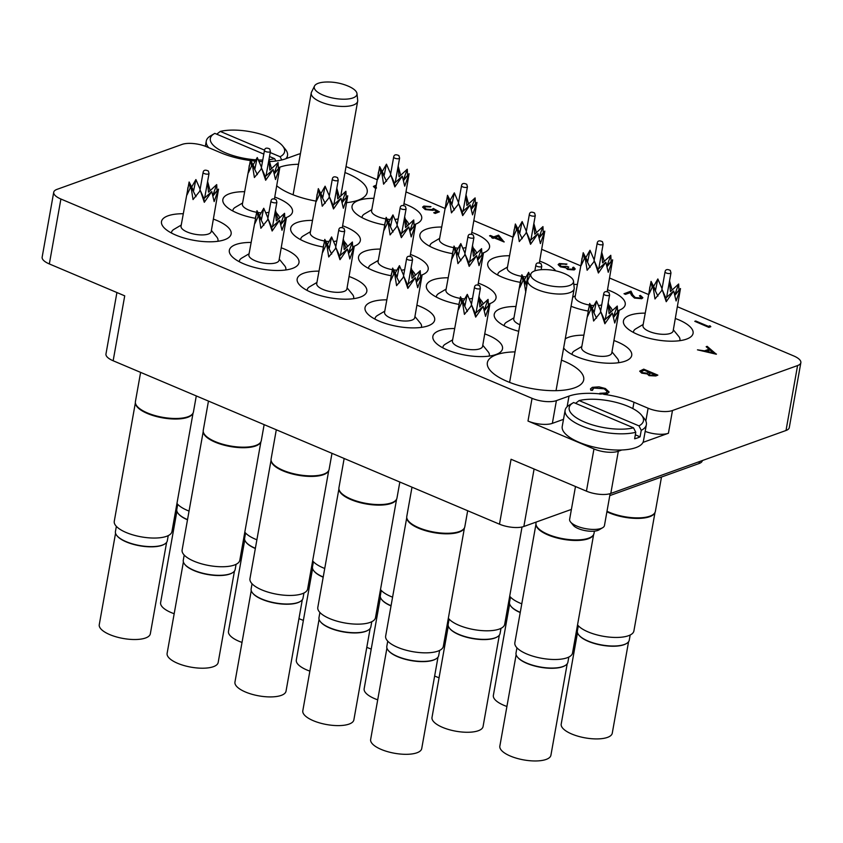 <?xml version="1.0" encoding="UTF-8"?>
<svg xmlns="http://www.w3.org/2000/svg" width="843" height="843" viewBox="0 0 843 843"><rect width="100%" height="100%" fill="white"/><g stroke="black" fill="none" stroke-linecap="round" stroke-linejoin="round"><path stroke-width="1.26" d="M298.527 164.269A48.926 17.692 10.1 0 0 279.918 167.125A48.926 17.692 10.1 0 0 279.897 167.135M279.844 167.156A48.926 17.692 10.1 0 0 278.369 167.736M276.778 185.829A48.926 17.692 10.1 0 0 315.883 201.077M346.747 202.626A48.926 17.692 10.1 0 0 358.127 200.213A48.926 17.692 10.1 0 0 367.19 192.246A48.926 17.692 10.1 0 0 344.956 172.541M515.041 351.868A48.926 17.692 10.1 0 0 496.432 354.724A48.926 17.692 10.1 0 0 487.37 362.68A48.926 17.692 10.1 0 0 519.204 385.62A48.926 17.692 10.1 0 0 574.641 387.812A48.926 17.692 10.1 0 0 583.704 379.845A48.926 17.692 10.1 0 0 561.47 360.14M645.19 313.132A35.364 12.793 10.1 0 0 623.43 320.962A35.364 12.793 10.1 0 0 637.803 334.513A35.364 12.793 10.1 0 0 673.114 341.183A35.364 12.793 10.1 0 0 693.072 333.364A35.364 12.793 10.1 0 0 678.71 319.813A35.364 12.793 10.1 0 0 675.359 318.506M571.069 306.272A35.364 12.793 10.1 0 0 588.129 311.046M617.582 310.793A35.364 12.793 10.1 0 0 625.221 304.671A35.364 12.793 10.1 0 0 610.859 291.12A35.364 12.793 10.1 0 0 607.518 289.802M509.499 255.735A35.364 12.793 10.1 0 0 487.739 263.564A35.364 12.793 10.1 0 0 502.112 277.115A35.364 12.793 10.1 0 0 520.279 282.352M555.716 270.845A35.364 12.793 10.1 0 0 543.018 262.415A35.364 12.793 10.1 0 0 539.668 261.109M448.139 277.779A35.364 12.793 10.1 0 0 426.389 285.619A35.364 12.793 10.1 0 0 440.752 299.17A35.364 12.793 10.1 0 0 458.919 304.397M488.382 304.144A35.364 12.793 10.1 0 0 496.021 298.022A35.364 12.793 10.1 0 0 481.659 284.47A35.364 12.793 10.1 0 0 478.318 283.153M515.979 306.483A35.364 12.793 10.1 0 0 494.23 314.313A35.364 12.793 10.1 0 0 508.603 327.864A35.364 12.793 10.1 0 0 518.708 331.299M563.63 348.001A35.364 12.793 10.1 0 0 576.443 356.568A35.364 12.793 10.1 0 0 611.755 363.238A35.364 12.793 10.1 0 0 631.713 355.419A35.364 12.793 10.1 0 0 617.35 341.868A35.364 12.793 10.1 0 0 614.01 340.551M454.63 328.528A35.364 12.793 10.1 0 0 432.87 336.368A35.364 12.793 10.1 0 0 447.243 349.919A35.364 12.793 10.1 0 0 482.554 356.589A35.364 12.793 10.1 0 0 502.512 348.77A35.364 12.793 10.1 0 0 488.15 335.219A35.364 12.793 10.1 0 0 484.799 333.902M386.779 299.834A35.364 12.793 10.1 0 0 365.03 307.663A35.364 12.793 10.1 0 0 379.392 321.215A35.364 12.793 10.1 0 0 414.714 327.885A35.364 12.793 10.1 0 0 434.672 320.066A35.364 12.793 10.1 0 0 420.299 306.515A35.364 12.793 10.1 0 0 416.958 305.208M318.939 271.13A35.364 12.793 10.1 0 0 297.179 278.959A35.364 12.793 10.1 0 0 311.552 292.521A35.364 12.793 10.1 0 0 346.863 299.191A35.364 12.793 10.1 0 0 366.821 291.372A35.364 12.793 10.1 0 0 352.458 277.821A35.364 12.793 10.1 0 0 349.118 276.504M251.088 242.436A35.364 12.793 10.1 0 0 229.338 250.266A35.364 12.793 10.1 0 0 243.701 263.817A35.364 12.793 10.1 0 0 279.022 270.487A35.364 12.793 10.1 0 0 298.98 262.668A35.364 12.793 10.1 0 0 284.607 249.117A35.364 12.793 10.1 0 0 281.267 247.81M441.648 227.03A35.364 12.793 10.1 0 0 419.898 234.87A35.364 12.793 10.1 0 0 434.261 248.422A35.364 12.793 10.1 0 0 452.438 253.648M481.89 253.385A35.364 12.793 10.1 0 0 489.541 247.273A35.364 12.793 10.1 0 0 475.167 233.722A35.364 12.793 10.1 0 0 471.827 232.405M373.807 198.337A35.364 12.793 10.1 0 0 352.058 206.166A35.364 12.793 10.1 0 0 366.42 219.717A35.364 12.793 10.1 0 0 384.587 224.955M414.039 224.691A35.364 12.793 10.1 0 0 421.69 218.569A35.364 12.793 10.1 0 0 407.327 205.018A35.364 12.793 10.1 0 0 403.987 203.711M312.447 220.381A35.364 12.793 10.1 0 0 290.698 228.211A35.364 12.793 10.1 0 0 305.061 241.772A35.364 12.793 10.1 0 0 323.238 246.999M352.69 246.736A35.364 12.793 10.1 0 0 360.33 240.624A35.364 12.793 10.1 0 0 345.967 227.073A35.364 12.793 10.1 0 0 342.627 225.755M244.607 191.688A35.364 12.793 10.1 0 0 222.847 199.517A35.364 12.793 10.1 0 0 237.22 213.068A35.364 12.793 10.1 0 0 255.387 218.305M284.839 218.042A35.364 12.793 10.1 0 0 292.489 211.92A35.364 12.793 10.1 0 0 278.127 198.368A35.364 12.793 10.1 0 0 274.776 197.062M380.288 249.085A35.364 12.793 10.1 0 0 358.538 256.915A35.364 12.793 10.1 0 0 372.912 270.466A35.364 12.793 10.1 0 0 391.078 275.703M420.531 275.44A35.364 12.793 10.1 0 0 428.181 269.317A35.364 12.793 10.1 0 0 413.808 255.766A35.364 12.793 10.1 0 0 410.467 254.46M183.247 213.732A35.364 12.793 10.1 0 0 161.498 221.561A35.364 12.793 10.1 0 0 175.86 235.113A35.364 12.793 10.1 0 0 211.182 241.793A35.364 12.793 10.1 0 0 231.13 233.975A35.364 12.793 10.1 0 0 216.767 220.413A35.364 12.793 10.1 0 0 213.427 219.106M786.013 430.488L797.573 365.567A17.682 6.396 10.1 0 0 800.85 362.69L789.28 427.612A17.682 6.396 -169.9 0 1 786.013 430.488L610.796 493.45A17.682 6.396 -169.9 0 1 586.443 491.153L593.957 448.95A17.682 6.396 10.1 0 0 618.319 451.258L621.839 449.983M571.406 509.404L523.851 526.496A17.682 6.396 -169.9 0 1 499.488 524.188L511.058 459.266L586.443 491.153M642.998 442.385L668.425 433.249A17.682 6.396 -169.9 0 1 645.18 431.384M797.573 365.567L672.472 410.52L668.425 433.249M250.329 160.539A47.155 17.05 10.1 0 1 220.581 152.699L206.451 146.714A17.682 6.396 10.1 0 0 182.088 144.406L56.987 189.369A17.682 6.396 10.1 0 0 53.72 192.246A17.682 6.396 10.1 0 0 60.896 199.022L49.337 263.943L124.722 295.84L113.152 360.762A17.682 6.396 -169.9 0 1 105.965 353.986L116.914 292.532M49.337 263.943A17.682 6.396 -169.9 0 1 42.15 257.168L53.72 192.246M577.339 284.428A35.364 12.793 10.1 0 0 573.841 284.502M583.83 335.177A35.364 12.793 10.1 0 0 565.263 338.865M645.833 421.005L648.109 408.223L633.978 402.237A47.155 17.05 10.1 0 0 603.662 394.324M648.109 408.223A17.682 6.396 10.1 0 0 672.472 410.52M800.85 362.69A17.682 6.396 10.1 0 0 793.663 355.915L677.456 306.757M648.499 294.502L609.615 278.053M580.658 265.808L541.764 249.349M512.807 237.104L473.924 220.655M444.967 208.411L406.073 191.951M377.127 179.707L346.03 166.556M300.414 153.711A17.682 6.396 10.1 0 0 298.159 154.311L285.545 158.842A47.155 17.05 10.1 0 1 269.591 161.529M250.761 160.591A47.155 17.05 10.1 0 0 255.123 161.087M258.906 161.392A47.155 17.05 10.1 0 0 262.479 161.561M563.493 419.35L552.355 423.355A17.682 6.396 -169.9 0 1 527.992 421.047L532.049 398.328L60.896 199.022M532.049 398.328A17.682 6.396 10.1 0 0 556.401 400.625L552.355 423.355M599.763 393.871A47.155 17.05 10.1 0 0 569.014 396.094L556.401 400.625M499.488 524.188L113.152 360.762M527.992 421.047L593.957 448.95M702.356 460.552L702.335 460.647A17.682 6.396 -169.9 0 1 699.058 463.534L609.784 495.61M709.954 325.777L710.786 326.715L708.9 327.4L694.78 321.309L695.696 320.983L708.383 326.346L709.954 325.777M710.807 326.61L708.9 327.4M708.91 327.284L694.78 321.309M641.154 297.389L639.458 295.872L640.395 295.429L642.861 297.705L641.744 298.728L634.463 298.064L631.46 295.176L630.237 292.658L625.485 294.365L624.031 293.754L630.996 291.151L632.882 295.05L635.285 297.579L640.364 297.99L641.165 297.337M640.364 297.99C641.639 297.41 641.344 296.662 639.479 295.756M641.765 298.622L634.473 297.958L631.481 295.061L630.258 292.553L625.485 294.365M625.506 294.26L624.052 293.649M642.851 297.758L641.744 298.728M572.734 269.317L572.713 267.516L573.63 267.189L575.211 268.97L574.199 269.929L567.539 269.444L565.822 267.789L560.384 266.831L558.129 264.618M574.209 269.813L567.56 269.339L565.843 267.674L560.405 266.725L558.14 264.565L559.383 263.522L566.96 264.059L560.816 264.144L559.805 264.934L561.206 266.346L567.339 266.472L568.783 267.094L567.55 268.063L568.477 269.012L572.755 269.212L573.503 268.601M572.755 269.212L572.713 267.516M568.783 267.094L567.539 268.116M560.816 264.144L559.805 264.987M563.293 263.848L560.795 264.249M566.043 264.386L563.272 263.964M566.96 264.059L566.022 264.502M575.2 269.022L574.199 269.929M498.571 235.134L504.04 241.952L494.251 237.821L493.071 238.242L491.627 237.631L492.807 237.199L489.541 235.819L490.457 235.492L493.724 236.872L498.571 235.134M498.224 236.388L495.168 237.484L501.311 240.086L498.224 236.388L495.305 237.547M504.219 241.888L494.23 237.926L493.05 238.348L491.627 237.631M492.649 237.252L489.541 235.819M501.142 240.013L498.202 236.504M434.04 209.707L433.112 210.255L425.262 209.454L422.617 207.093L423.85 206.071L430.963 206.63L425.251 206.704L424.398 207.41L426.242 209.148L431.827 209.58L433.355 208.463L439.372 211.835L435.157 213.448L433.724 212.731L437.201 211.477L434.04 209.707L433.091 210.36L425.251 209.559L422.606 207.146M439.372 211.835L435.157 213.448M425.251 206.704L424.398 207.462M430.035 206.957L425.23 206.809M430.963 206.63L430.025 207.072M437.074 211.519L434.019 209.812M435.178 213.342L433.724 212.731M375.567 188.432L373.407 186.419L376.147 185.165M375.989 186.071L375.114 186.746M375.967 186.177L376.452 188.094M375.546 188.537L373.396 186.472M375.862 186.208L375.103 186.798M716.455 354.071L697.467 349.834L704.506 350.846L709.142 349.181L706.171 346.705L707.172 346.347L716.308 354.229L697.467 349.834M713.642 352.922L710.091 349.971L706.445 351.289L713.642 352.922M709.037 349.223L706.171 346.705M713.441 352.88L710.08 350.087L706.613 351.331M643.715 369.15L657.846 375.124L655.854 375.841L649.099 375.535L647.276 373.839L641.692 373.017L639.7 371.131L643.715 369.15M655.485 374.85L650.954 372.933L648.847 374.081L649.995 375.188L655.485 374.85M649.5 372.311L644.242 370.098L641.428 371.521L642.608 372.68L646.813 373.154L649.5 372.311M655.338 374.903L650.933 373.038L648.847 374.144M657.846 375.124L655.833 375.957L649.078 375.641L647.255 373.944L641.681 373.122L639.689 371.183M649.352 372.374L644.231 370.203L641.428 371.573M604.357 388.813L593.799 387.938L592.503 390.246L590.859 390.183L590.458 388.918L592.344 387.327L599.036 386.853L605.369 388.528L609.12 392.027L607.192 393.713L599.773 394.071L599.752 393.312L605.822 392.975L607.371 391.637L604.357 388.813L593.778 388.043L592.26 389.297M607.213 393.607L599.773 394.071M609.11 392.079L607.192 393.713M590.859 390.183L590.448 388.971M592.26 389.245L592.481 390.351L590.838 390.288M607.36 391.689L604.336 388.918M599.794 393.966L599.752 393.312M577.55 624.884A29.294 10.59 10.1 0 0 600.532 635.738A29.294 10.59 10.1 0 0 628.467 635.727A29.294 10.59 10.1 0 0 633.894 630.964L655 512.47M606.907 511.785A29.294 10.59 10.1 0 0 649.668 516.696A29.294 10.59 10.1 0 0 654.748 512.987L655.032 512.418A29.473 10.653 10.1 0 0 655.38 511.353L661.492 477.033M607.002 511.258A29.473 10.653 10.1 0 0 649.921 516.158A29.473 10.653 10.1 0 0 655.032 512.418M578.298 625.759L577.381 630.943A26.344 9.526 10.1 0 0 578.762 634.948A26.344 9.526 10.1 0 0 588.077 641.038A26.344 9.526 10.1 0 0 626.581 643.462A26.344 9.526 10.1 0 0 629.257 640.185L630.185 635M578.92 635.137A25.933 9.378 10.1 0 0 579.078 635.327A25.933 9.378 10.1 0 0 588.256 641.333A25.933 9.378 10.1 0 0 626.149 643.715A25.933 9.378 10.1 0 0 626.36 643.588M577.487 632.671L561.206 724.074A25.933 9.378 10.1 0 0 571.744 734.011A25.933 9.378 10.1 0 0 597.645 738.911A25.933 9.378 10.1 0 0 612.271 733.168L628.562 641.765M673.346 329.834L678.689 336.378A23.583 8.525 -169.9 0 1 679.922 339.961A23.583 8.525 -169.9 0 1 679.69 340.698M669.447 281.446L670.448 291.583L678.647 284.007L674.737 294.829L680.48 288.527L673.146 330.93A15.322 5.543 -169.9 0 1 664.505 334.323A15.322 5.543 -169.9 0 1 649.194 331.436A15.322 5.543 -169.9 0 1 642.967 325.556L651.059 281.393L652.145 287.21M674.906 295.345L680.48 288.527L676.097 300.962L673.694 290.972L666.233 301.699L662.271 289.887L654.979 298.97L652.893 285.925L657.93 296.083M678.647 284.007L678.973 290.413M662.05 288.675L657.846 278.959L655.538 290.171L651.059 281.393M673.694 290.972L665.886 298.011L662.271 289.887M665.886 298.011L666.233 301.699M652.893 285.925L648.91 294.376L649.848 286.957M653.525 286.588L657.846 278.959M669.542 280.919L672.113 290.14M633.462 332.469A23.583 8.525 -169.9 0 1 633.493 331.689A23.583 8.525 -169.9 0 1 635.896 328.759L643.167 324.46M270.192 152.541L280.118 156.735A37.724 13.646 10.1 0 0 282.626 145.944A37.724 13.646 10.1 0 0 269.286 137.219A37.724 13.646 10.1 0 0 220.276 131.424L216.725 134.185M282.626 145.944L285.345 149.274A41.265 14.921 -169.9 0 1 287.516 155.544A41.265 14.921 -169.9 0 1 285.809 158.747M263.806 154.1L214.828 133.384A37.724 13.646 10.1 0 0 214.164 133.752A37.724 13.646 10.1 0 0 218.242 149.116A37.724 13.646 10.1 0 0 255.861 159.822M258.295 159.959A37.724 13.646 10.1 0 0 262.753 160.022M269.022 159.654A37.724 13.646 10.1 0 0 274.66 158.695L275.84 161.013M269.486 156.503L274.66 158.695M208.727 147.673A41.265 14.921 -169.9 0 1 206.272 141.066A41.265 14.921 -169.9 0 1 210.465 135.934L214.164 133.752M220.276 131.424L264.523 150.138M281.762 159.959L280.118 156.735M602.661 527.718L598.962 529.899A14.152 5.111 -169.9 0 1 578.287 528.603A14.152 5.111 -169.9 0 1 573.282 525.326L570.563 521.996A17.682 6.396 10.1 0 0 576.823 526.085A17.682 6.396 10.1 0 0 602.661 527.718A17.682 6.396 10.1 0 0 604.463 525.516L610.132 493.671M579.13 400.573L638.973 425.873A37.724 13.646 10.1 0 0 641.481 415.093A37.724 13.646 10.1 0 0 628.14 406.368A37.724 13.646 10.1 0 0 579.13 400.573L575.579 403.333M565.126 410.214L562.228 426.442A41.265 14.921 10.1 0 0 578.993 442.259A41.265 14.921 10.1 0 0 620.195 450.036A41.265 14.921 10.1 0 0 643.472 440.921L646.37 424.682A41.265 14.921 -169.9 0 1 641.238 430.33L640.079 436.822A41.265 14.921 -169.9 0 1 634.631 438.781L635.78 432.29A41.265 14.921 -169.9 0 1 581.881 426.021A41.265 14.921 -169.9 0 1 565.126 410.214A41.265 14.921 -169.9 0 1 569.32 405.083L573.019 402.891A37.724 13.646 10.1 0 0 585.095 422.29A37.724 13.646 10.1 0 0 633.514 427.833L635.78 432.29M641.481 415.093L644.2 418.423A41.265 14.921 -169.9 0 1 646.37 424.682M633.514 427.833L573.683 402.532A37.724 13.646 10.1 0 0 573.019 402.891M575.484 486.516L569.636 519.309A17.682 6.396 10.1 0 0 570.563 521.996M641.238 430.33L638.973 425.873M635.337 434.809L640.079 436.822M116.366 526.369L115.438 531.543A26.344 9.526 10.1 0 0 116.819 535.547A26.344 9.526 10.1 0 0 126.144 541.638A26.344 9.526 10.1 0 0 164.638 544.062A26.344 9.526 10.1 0 0 167.314 540.784L168.242 535.611M116.987 535.737A25.933 9.378 10.1 0 0 117.135 535.937A25.933 9.378 10.1 0 0 126.313 541.933A25.933 9.378 10.1 0 0 164.206 544.315A25.933 9.378 10.1 0 0 164.417 544.188M115.554 533.271L99.263 624.674A25.933 9.378 10.1 0 0 109.801 634.621A25.933 9.378 10.1 0 0 135.702 639.51A25.933 9.378 10.1 0 0 150.339 633.778L166.619 542.365M211.403 230.434L216.746 236.978A23.583 8.525 -169.9 0 1 217.979 240.561A23.583 8.525 -169.9 0 1 217.757 241.298M207.515 182.046L208.506 192.183L216.704 184.606L212.794 195.428L218.537 189.138L211.214 231.54A15.322 5.543 -169.9 0 1 202.562 234.923A15.322 5.543 -169.9 0 1 187.262 232.036A15.322 5.543 -169.9 0 1 181.034 226.166L189.117 181.993L190.212 187.82M212.963 195.945L218.537 189.138L214.154 201.572L211.751 191.572L204.301 202.299L200.328 190.486L193.036 199.57L190.95 186.524L195.998 196.682M216.704 184.606L217.03 191.024M200.118 189.275L195.903 179.559L193.605 190.771L189.117 181.993M211.751 191.572L203.943 198.611L200.328 190.486M203.943 198.611L204.301 202.299M190.95 186.524L186.977 194.975L187.905 187.557M191.582 187.188L195.903 179.559M207.61 181.519L210.17 190.739M171.519 233.068A23.583 8.525 -169.9 0 1 171.561 232.289A23.583 8.525 -169.9 0 1 173.953 229.359L181.224 225.06M313.406 561.712L312.49 566.896A26.344 9.526 10.1 0 0 313.87 570.89A26.344 9.526 10.1 0 0 323.185 576.991A26.344 9.526 10.1 0 0 323.217 577.002M312.595 568.625L296.314 660.027A25.933 9.378 10.1 0 0 306.852 669.964A25.933 9.378 10.1 0 0 309.866 671.123M411.837 269.939L413.797 272.331A23.583 8.525 -169.9 0 1 415.072 275.619M404.672 269.612A15.322 5.543 -169.9 0 1 401.363 270.181M396.758 270.213A15.322 5.543 -169.9 0 1 393.449 269.855M392.269 269.665A15.322 5.543 -169.9 0 1 384.303 267.389A15.322 5.543 -169.9 0 1 378.075 261.509L386.168 217.346L387.253 223.163M410.172 256.114L415.588 224.48L411.205 236.915L408.802 226.925L401.342 237.652L397.38 225.84L390.088 234.923L388.001 221.878L393.038 232.025M404.556 217.389L405.557 227.536L413.755 219.96L414.082 226.367M397.158 224.628L392.954 214.912L390.646 226.124L386.168 217.346M413.755 219.96L409.835 230.782L415.588 224.48L410.004 231.288M408.802 226.925L400.994 233.954L397.38 225.84M400.994 233.954L401.342 237.652M388.001 221.878L384.018 230.329L384.956 222.91M388.634 222.541L392.954 214.912M404.651 216.862L407.222 226.093M368.57 268.411A23.583 8.525 -169.9 0 1 368.602 267.642A23.583 8.525 -169.9 0 1 371.004 264.702L378.275 260.413M314.028 571.09A25.933 9.378 10.1 0 0 314.186 571.28A25.933 9.378 10.1 0 0 323.185 577.213M187.494 519.594A26.344 9.526 10.1 0 0 187.525 519.604A26.344 9.526 10.1 0 1 178.179 513.492A26.344 9.526 10.1 0 1 176.798 509.499L177.715 504.314M176.904 511.227L160.623 602.629A25.933 9.378 10.1 0 0 171.161 612.566A25.933 9.378 10.1 0 0 174.174 613.725M276.156 212.541L278.106 214.933A23.583 8.525 -169.9 0 1 279.381 218.221M268.991 212.215A15.322 5.543 -169.9 0 1 265.671 212.784M261.067 212.815A15.322 5.543 -169.9 0 1 257.758 212.457M256.578 212.267A15.322 5.543 -169.9 0 1 248.611 209.981A15.322 5.543 -169.9 0 1 242.384 204.111L250.476 159.949L251.562 165.765M274.481 198.716L279.897 167.083L275.513 179.517L273.111 169.527L265.65 180.254L261.688 168.442L254.396 177.525L252.31 164.48L257.347 174.627M268.864 159.991L269.865 170.128L278.064 162.551L278.39 168.969M261.478 167.23L257.263 157.515L254.955 168.726L250.476 159.949M278.064 162.551L274.154 173.373L279.897 167.083L274.323 173.89M273.111 169.527L265.303 176.556L261.688 168.442M265.303 176.556L265.65 180.254M252.31 164.48L248.327 172.92L249.265 165.513M252.942 165.144L257.263 157.515M268.959 159.464L271.53 168.695M232.879 211.013A23.583 8.525 -169.9 0 1 232.91 210.244A23.583 8.525 -169.9 0 1 235.313 207.304L242.584 203.015M178.337 513.693A25.933 9.378 10.1 0 0 178.495 513.882A25.933 9.378 10.1 0 0 187.494 519.804M245.566 533.018L244.639 538.192A26.344 9.526 10.1 0 0 246.019 542.197A26.344 9.526 10.1 0 0 255.345 548.287A26.344 9.526 10.1 0 0 255.376 548.308M244.755 539.92L228.474 631.333A25.933 9.378 10.1 0 0 239.001 641.27A25.933 9.378 10.1 0 0 242.025 642.429M343.997 241.235L345.946 243.627A23.583 8.525 -169.9 0 1 347.221 246.925M336.831 240.919A15.322 5.543 -169.9 0 1 333.512 241.488M328.918 241.509A15.322 5.543 -169.9 0 1 325.598 241.161M324.418 240.972A15.322 5.543 -169.9 0 1 316.462 238.685A15.322 5.543 -169.9 0 1 310.235 232.816L318.327 188.642L319.413 194.47M342.332 227.42L347.738 195.787L343.354 208.221L340.962 198.221L333.501 208.948L329.529 197.146L322.247 206.219L320.161 193.173L325.198 203.332M336.715 188.695L337.716 198.832L345.904 191.256L346.241 197.673M329.318 195.924L325.103 186.208L322.806 197.42L318.327 188.642M345.904 191.256L341.995 202.078L347.738 195.787L342.163 202.594M340.962 198.221L333.143 205.26L329.529 197.146M333.143 205.26L333.501 208.948M320.161 193.173L316.178 201.625L317.105 194.217M320.783 193.837L325.103 186.208M336.81 188.168L339.381 197.388M300.719 239.718A23.583 8.525 -169.9 0 1 300.761 238.938A23.583 8.525 -169.9 0 1 303.153 236.008L310.435 231.709M246.188 542.386A25.933 9.378 10.1 0 0 246.335 542.586A25.933 9.378 10.1 0 0 255.334 548.508M298.959 618.593A25.933 9.378 10.1 0 0 300.361 619.215A25.933 9.378 10.1 0 0 303.375 620.374M405.357 219.191L407.306 221.583A23.583 8.525 -169.9 0 1 408.581 224.87M398.191 218.864A15.322 5.543 -169.9 0 1 394.872 219.433M390.267 219.465A15.322 5.543 -169.9 0 1 386.958 219.106M385.778 218.917A15.322 5.543 -169.9 0 1 377.812 216.63A15.322 5.543 -169.9 0 1 371.594 210.761L379.677 166.598L380.762 172.415M403.692 205.365L409.097 173.732L404.714 186.166L402.311 176.176L394.861 186.904L390.889 175.091L383.597 184.174L381.51 171.129L386.547 181.277M398.075 166.64L399.066 176.777L407.264 169.211L407.591 175.618M390.678 173.879L386.463 164.164L384.155 175.376L379.677 166.598M407.264 169.211L403.354 180.033L409.097 173.732L403.523 180.539M402.311 176.176L394.503 183.205L390.889 175.091M394.503 183.205L394.861 186.904M381.51 171.129L377.538 179.58L378.465 172.162M382.142 171.793L386.463 164.164M398.159 166.113L400.731 175.344M362.079 217.663A23.583 8.525 -169.9 0 1 362.121 216.893A23.583 8.525 -169.9 0 1 364.513 213.953L371.784 209.665M366.8 647.287A25.933 9.378 10.1 0 0 368.212 647.919A25.933 9.378 10.1 0 0 371.226 649.078M473.197 247.884L475.146 250.276A23.583 8.525 -169.9 0 1 476.421 253.574M466.031 247.568A15.322 5.543 -169.9 0 1 462.723 248.137M458.118 248.158A15.322 5.543 -169.9 0 1 454.798 247.81M453.629 247.621A15.322 5.543 -169.9 0 1 445.662 245.334A15.322 5.543 -169.9 0 1 439.435 239.465L447.528 195.302L448.613 201.119M471.532 234.069L476.948 202.436L472.554 214.87L470.162 204.87L462.702 215.608L458.729 203.795L451.448 212.868L449.361 199.823L454.398 209.981M465.916 195.344L466.917 205.481L475.115 197.905L475.441 204.322M458.518 202.573L454.314 192.857L452.006 204.069L447.528 195.302M475.115 197.905L471.195 208.727L476.948 202.436L471.363 209.243M470.162 204.87L462.343 211.909L458.729 203.795M462.343 211.909L462.702 215.608M449.361 199.823L445.378 208.274L446.316 200.866M449.993 200.486L454.314 192.857M466.01 194.817L468.582 204.038M429.919 246.367A23.583 8.525 -169.9 0 1 429.962 245.587A23.583 8.525 -169.9 0 1 432.364 242.658L439.635 238.358M184.206 555.063L183.279 560.247A26.344 9.526 10.1 0 0 184.67 564.241A26.344 9.526 10.1 0 0 193.985 570.342A26.344 9.526 10.1 0 0 232.489 572.766A26.344 9.526 10.1 0 0 235.165 569.489L236.082 564.304M184.828 564.441A25.933 9.378 10.1 0 0 184.986 564.631A25.933 9.378 10.1 0 0 194.153 570.637A25.933 9.378 10.1 0 0 232.057 573.019A25.933 9.378 10.1 0 0 232.268 572.892M183.395 561.975L167.114 653.378A25.933 9.378 10.1 0 0 177.652 663.315A25.933 9.378 10.1 0 0 203.542 668.204A25.933 9.378 10.1 0 0 218.179 662.472L234.459 571.069M279.254 259.138L284.586 265.682A23.583 8.525 -169.9 0 1 285.83 269.254A23.583 8.525 -169.9 0 1 285.598 270.002M275.355 210.739L276.356 220.877L284.555 213.311L280.635 224.133L286.388 217.831L279.054 260.234A15.322 5.543 -169.9 0 1 270.403 263.627A15.322 5.543 -169.9 0 1 255.102 260.729A15.322 5.543 -169.9 0 1 248.875 254.86L256.967 210.697L258.053 216.514M280.803 224.638L286.388 217.831L281.994 230.265L279.602 220.276L272.141 231.003L268.179 219.191L260.887 228.274L258.801 215.228L263.838 225.376M284.555 213.311L284.881 219.717M267.958 217.979L263.754 208.263L261.446 219.475L256.967 210.697M279.602 220.276L271.783 227.304L268.179 219.191M271.783 227.304L272.141 231.003M258.801 215.228L254.818 223.669L255.756 216.261M259.433 215.892L263.754 208.263M275.45 210.213L278.021 219.443M239.359 261.762A23.583 8.525 -169.9 0 1 239.401 260.993A23.583 8.525 -169.9 0 1 241.804 258.053L249.075 253.764M252.046 583.767L251.13 588.941A26.344 9.526 10.1 0 0 252.51 592.945A26.344 9.526 10.1 0 0 261.836 599.036A26.344 9.526 10.1 0 0 300.329 601.459A26.344 9.526 10.1 0 0 303.006 598.182L303.933 593.008M252.679 593.135A25.933 9.378 10.1 0 0 252.826 593.335A25.933 9.378 10.1 0 0 262.004 599.331A25.933 9.378 10.1 0 0 299.897 601.712A25.933 9.378 10.1 0 0 300.108 601.586M251.235 590.669L234.955 682.082A25.933 9.378 10.1 0 0 245.492 692.019A25.933 9.378 10.1 0 0 271.393 696.908A25.933 9.378 10.1 0 0 286.03 691.176L302.31 599.763M347.095 287.832L352.437 294.376A23.583 8.525 -169.9 0 1 353.67 297.958A23.583 8.525 -169.9 0 1 353.438 298.696M343.206 239.444L344.197 249.581L352.395 242.004L348.486 252.826L354.229 246.535L346.894 288.938A15.322 5.543 -169.9 0 1 338.254 292.321A15.322 5.543 -169.9 0 1 322.943 289.434A15.322 5.543 -169.9 0 1 316.726 283.564L324.808 239.391L325.893 245.218M348.654 253.343L354.229 246.535L349.845 258.97L347.442 248.97L339.992 259.697L336.02 247.895L328.728 256.967L326.641 243.922L331.678 254.08M352.395 242.004L352.722 248.422M335.809 246.672L331.594 236.957L329.286 248.169L324.808 239.391M347.442 248.97L339.634 256.009L336.02 247.895M339.634 256.009L339.992 259.697M326.641 243.922L322.669 252.373L323.596 244.965M327.274 244.586L331.594 236.957M343.291 238.917L345.862 248.137M307.21 290.466A23.583 8.525 -169.9 0 1 307.252 289.686A23.583 8.525 -169.9 0 1 309.644 286.757L316.915 282.458M319.897 612.461L318.97 617.645A26.344 9.526 10.1 0 0 320.361 621.639A26.344 9.526 10.1 0 0 329.676 627.74A26.344 9.526 10.1 0 0 368.18 630.164A26.344 9.526 10.1 0 0 370.857 626.886L371.774 621.702M320.519 621.839A25.933 9.378 10.1 0 0 320.677 622.029A25.933 9.378 10.1 0 0 329.845 628.035A25.933 9.378 10.1 0 0 367.748 630.416A25.933 9.378 10.1 0 0 367.959 630.29M319.086 619.373L302.806 710.775A25.933 9.378 10.1 0 0 313.343 720.712A25.933 9.378 10.1 0 0 339.234 725.602A25.933 9.378 10.1 0 0 353.87 719.869L370.151 628.467M414.935 316.536L420.278 323.08A23.583 8.525 -169.9 0 1 421.521 326.662A23.583 8.525 -169.9 0 1 421.289 327.4M411.047 268.137L412.048 278.285L420.246 270.708L416.326 281.53L422.069 275.229L414.745 317.632A15.322 5.543 -169.9 0 1 406.094 321.025A15.322 5.543 -169.9 0 1 390.794 318.138A15.322 5.543 -169.9 0 1 384.566 312.258L392.659 268.095L393.744 273.912M416.495 282.036L422.069 275.229L417.685 287.663L415.293 277.674L407.833 288.401L403.86 276.588L396.579 285.672L394.492 272.626L399.529 282.774M420.246 270.708L420.573 277.115M403.649 275.376L399.434 265.661L397.137 276.873L392.659 268.095M415.293 277.674L407.475 284.702L403.86 276.588M407.475 284.702L407.833 288.401M394.492 272.626L390.509 281.077L391.447 273.659M395.125 273.29L399.434 265.661M411.142 267.61L413.713 276.841M375.051 319.16A23.583 8.525 -169.9 0 1 375.093 318.391A23.583 8.525 -169.9 0 1 377.495 315.451L384.766 311.162M387.738 641.165L386.821 646.339A26.344 9.526 10.1 0 0 388.201 650.343A26.344 9.526 10.1 0 0 397.517 656.444A26.344 9.526 10.1 0 0 436.021 658.857A26.344 9.526 10.1 0 0 438.697 655.58L439.624 650.406M388.36 650.543A25.933 9.378 10.1 0 0 388.518 650.733A25.933 9.378 10.1 0 0 397.696 656.729A25.933 9.378 10.1 0 0 435.589 659.121A25.933 9.378 10.1 0 0 435.799 658.984M386.926 648.067L370.646 739.48A25.933 9.378 10.1 0 0 381.184 749.416A25.933 9.378 10.1 0 0 407.085 754.306A25.933 9.378 10.1 0 0 421.721 748.573L438.002 657.161M482.786 345.23L488.129 351.773A23.583 8.525 -169.9 0 1 489.361 355.356A23.583 8.525 -169.9 0 1 489.13 356.094M478.887 296.841L479.888 306.978L488.086 299.402L484.177 310.224L489.92 303.933L482.586 346.336A15.322 5.543 -169.9 0 1 473.945 349.719A15.322 5.543 -169.9 0 1 458.634 346.831A15.322 5.543 -169.9 0 1 452.417 340.962L460.499 296.799L461.585 302.616M484.346 310.74L489.92 303.933L485.536 316.367L483.134 306.367L475.673 317.105L471.711 305.292L464.419 314.365L462.333 301.32L467.37 311.478M488.086 299.402L488.413 305.819M471.5 304.07L467.285 294.355L464.978 305.566L460.499 296.799M483.134 306.367L475.326 313.406L471.711 305.292M475.326 313.406L475.673 317.105M462.333 301.32L458.35 309.771L459.287 302.363M462.965 301.984L467.285 294.355M478.982 296.314L481.553 305.535M442.902 347.864A23.583 8.525 -169.9 0 1 442.933 347.084A23.583 8.525 -169.9 0 1 445.336 344.155L452.607 339.855M516.938 647.814L516.021 652.988A26.344 9.526 10.1 0 0 517.402 656.992A26.344 9.526 10.1 0 0 526.727 663.093A26.344 9.526 10.1 0 0 565.221 665.506A26.344 9.526 10.1 0 0 567.897 662.229L568.825 657.055M517.57 657.192A25.933 9.378 10.1 0 0 517.718 657.382A25.933 9.378 10.1 0 0 526.896 663.378A25.933 9.378 10.1 0 0 564.789 665.77A25.933 9.378 10.1 0 0 565 665.633M516.137 654.716L499.846 746.129A25.933 9.378 10.1 0 0 510.384 756.066A25.933 9.378 10.1 0 0 536.285 760.955A25.933 9.378 10.1 0 0 550.922 755.223L567.202 663.82M611.986 351.879L617.329 358.423A23.583 8.525 -169.9 0 1 618.562 362.005A23.583 8.525 -169.9 0 1 618.34 362.753M608.098 303.491L609.089 313.628L617.287 306.051L613.377 316.873L619.12 310.582L611.786 352.985A15.322 5.543 -169.9 0 1 603.145 356.368A15.322 5.543 -169.9 0 1 587.845 353.48A15.322 5.543 -169.9 0 1 581.617 347.611L589.7 303.448L590.785 309.265M613.546 317.389L619.12 310.582L614.737 323.017L612.334 313.016L604.884 323.754L600.911 311.942L593.62 321.014L591.533 307.969L596.57 318.127M617.287 306.051L617.613 312.468M600.701 310.73L596.486 301.004L594.189 312.216L589.7 303.448M612.334 313.016L604.526 320.055L600.911 311.942M604.526 320.055L604.884 323.754M591.533 307.969L587.56 316.42L588.488 309.012M592.165 308.643L596.486 301.004M608.182 302.964L610.754 312.184M572.102 354.513A23.583 8.525 -169.9 0 1 572.144 353.733A23.583 8.525 -169.9 0 1 574.536 350.804L581.807 346.505M449.098 619.11L448.17 624.294A26.344 9.526 10.1 0 0 449.561 628.298A26.344 9.526 10.1 0 0 458.877 634.389A26.344 9.526 10.1 0 0 497.381 636.813A26.344 9.526 10.1 0 0 500.057 633.536L500.984 628.351M449.719 628.488A25.933 9.378 10.1 0 0 449.877 628.678A25.933 9.378 10.1 0 0 459.045 634.684A25.933 9.378 10.1 0 0 496.949 637.066A25.933 9.378 10.1 0 0 497.159 636.939M448.286 626.022L432.006 717.425A25.933 9.378 10.1 0 0 442.543 727.361A25.933 9.378 10.1 0 0 468.445 732.261A25.933 9.378 10.1 0 0 483.071 726.518L499.351 635.116M525.779 292.321L523.693 279.275L526.791 285.903M530.036 275.619L528.645 272.31L526.338 283.522L521.859 274.744L522.945 280.561M523.693 279.275L519.709 287.726L521.859 274.744M524.325 279.939L528.645 272.31M519.878 324.734A15.322 5.543 -169.9 0 1 513.766 318.907L520.647 280.308M504.251 325.809A23.583 8.525 -169.9 0 1 504.293 325.04A23.583 8.525 -169.9 0 1 506.696 322.11L513.967 317.811M391.036 605.695A26.344 9.526 10.1 0 0 391.068 605.706A26.344 9.526 10.1 0 1 381.71 599.594A26.344 9.526 10.1 0 1 380.33 595.59L381.257 590.416M380.446 597.318L364.155 688.731A25.933 9.378 10.1 0 0 374.692 698.668A25.933 9.378 10.1 0 0 377.706 699.827M479.688 298.633L481.638 301.025A23.583 8.525 -169.9 0 1 482.913 304.323M472.523 298.317A15.322 5.543 -169.9 0 1 469.203 298.886M464.598 298.907A15.322 5.543 -169.9 0 1 461.29 298.559M460.109 298.369A15.322 5.543 -169.9 0 1 452.154 296.083A15.322 5.543 -169.9 0 1 445.926 290.213L454.019 246.051L455.104 251.867M478.023 284.818L483.429 253.185L479.045 265.619L476.653 255.619L469.193 266.356L465.22 254.544L457.928 263.617L455.842 250.571L460.889 260.729M472.407 246.093L473.397 256.23L481.595 248.653L481.922 255.071M465.009 253.321L460.794 243.606L458.497 254.818L454.019 246.051M481.595 248.653L477.686 259.475L483.429 253.185L477.855 259.992M476.653 255.619L468.834 262.658L465.22 254.544M468.834 262.658L469.193 266.356M455.842 250.571L451.869 259.022L452.796 251.614M456.474 251.235L460.794 243.606M472.501 245.566L475.062 254.786M436.411 297.115A23.583 8.525 -169.9 0 1 436.453 296.336A23.583 8.525 -169.9 0 1 438.845 293.406L446.116 289.107M381.879 599.794A25.933 9.378 10.1 0 0 382.027 599.984A25.933 9.378 10.1 0 0 391.026 605.906M434.64 675.991A25.933 9.378 10.1 0 0 436.052 676.613A25.933 9.378 10.1 0 0 439.066 677.783M525.958 276.862A15.322 5.543 -169.9 0 1 522.649 276.504M521.469 276.314A15.322 5.543 -169.9 0 1 513.503 274.038A15.322 5.543 -169.9 0 1 507.286 268.158L515.368 223.996L516.453 229.812M539.372 262.763L544.789 231.13L540.405 243.564L538.003 233.574L530.542 244.301L526.58 232.489L519.288 241.572L517.202 228.527L522.239 238.674M533.756 224.038L534.757 234.185L542.955 226.609L543.282 233.016M526.369 231.277L522.154 221.561L519.846 232.773L515.368 223.996M542.955 226.609L539.046 237.431L544.789 231.13L539.214 237.947M538.003 233.574L530.194 240.603L526.58 232.489M530.194 240.603L530.542 244.301M517.202 228.527L513.218 236.978L514.156 229.559M517.834 229.191L522.154 221.561M533.851 223.511L536.422 232.742M497.77 275.06A23.583 8.525 -169.9 0 1 497.802 274.291A23.583 8.525 -169.9 0 1 500.205 271.362L507.475 267.062M510.458 597.065L509.53 602.239A26.344 9.526 10.1 0 0 510.911 606.243A26.344 9.526 10.1 0 0 520.236 612.345A26.344 9.526 10.1 0 0 520.268 612.355M509.646 603.967L493.366 695.38A25.933 9.378 10.1 0 0 503.903 705.317A25.933 9.378 10.1 0 0 506.917 706.476M608.888 305.282L610.838 307.674A23.583 8.525 -169.9 0 1 612.113 310.972M601.723 304.966A15.322 5.543 -169.9 0 1 598.404 305.535M593.809 305.556A15.322 5.543 -169.9 0 1 590.49 305.208M589.31 305.018A15.322 5.543 -169.9 0 1 581.354 302.732A15.322 5.543 -169.9 0 1 575.126 296.862L583.219 252.7L584.304 258.516M607.223 291.467L612.629 259.834L608.246 272.268L605.854 262.268L598.393 273.006L594.42 261.193L587.139 270.266L585.053 257.22L590.089 267.379M601.607 252.742L602.608 262.879L610.796 255.303L611.133 261.72M594.21 259.981L589.995 250.255L587.697 261.467L583.219 252.7M610.796 255.303L606.886 266.125L612.629 259.834L607.055 266.641M605.854 262.268L598.035 269.307L594.42 261.193M598.035 269.307L598.393 273.006M585.053 257.22L581.069 265.671L581.997 258.264M585.685 257.895L589.995 250.255M601.702 252.215L604.273 261.435M511.079 606.444A25.933 9.378 10.1 0 0 511.237 606.633A25.933 9.378 10.1 0 0 520.226 612.555M135.375 402.806L114.269 521.29A29.294 10.59 10.1 0 0 133.331 535.02A29.294 10.59 10.1 0 0 166.524 536.338A29.294 10.59 10.1 0 0 171.951 531.564L193.058 413.081M140.612 372.385L135.407 401.626A29.473 10.653 10.1 0 0 135.375 402.743L135.438 403.375A29.294 10.59 10.1 0 0 155.966 416.389A29.294 10.59 10.1 0 0 187.736 417.306A29.294 10.59 10.1 0 0 192.805 413.586L193.089 413.017A29.473 10.653 10.1 0 0 193.437 411.964L196.293 395.936M135.375 402.743A29.473 10.653 10.1 0 0 156.018 415.841A29.473 10.653 10.1 0 0 187.978 416.758A29.473 10.653 10.1 0 0 193.089 413.017M312.658 560.837A29.294 10.59 10.1 0 0 324.734 568.477M176.967 503.44A29.294 10.59 10.1 0 0 189.043 511.079M244.807 532.133A29.294 10.59 10.1 0 0 256.894 539.783M203.226 431.5L182.12 549.984A29.294 10.59 10.1 0 0 201.171 563.725A29.294 10.59 10.1 0 0 234.375 565.031A29.294 10.59 10.1 0 0 239.802 560.268L260.909 441.774M208.463 401.078L203.258 430.32A29.473 10.653 10.1 0 0 203.216 431.437L203.279 432.069A29.294 10.59 10.1 0 0 223.806 445.083A29.294 10.59 10.1 0 0 255.577 446A29.294 10.59 10.1 0 0 260.656 442.29L260.93 441.721A29.473 10.653 10.1 0 0 261.288 440.657L264.144 424.63M203.216 431.437A29.473 10.653 10.1 0 0 223.859 444.535A29.473 10.653 10.1 0 0 255.829 445.452A29.473 10.653 10.1 0 0 260.93 441.721M271.067 460.204L249.96 578.688A29.294 10.59 10.1 0 0 269.022 592.418A29.294 10.59 10.1 0 0 302.216 593.735A29.294 10.59 10.1 0 0 307.642 588.962L328.749 470.478M276.304 429.782L271.098 459.024A29.473 10.653 10.1 0 0 271.056 460.141L271.13 460.773A29.294 10.59 10.1 0 0 291.646 473.787A29.294 10.59 10.1 0 0 323.417 474.704A29.294 10.59 10.1 0 0 328.496 470.984L328.781 470.415A29.473 10.653 10.1 0 0 329.128 469.361L331.984 453.334M271.056 460.141A29.473 10.653 10.1 0 0 291.71 473.239A29.473 10.653 10.1 0 0 323.67 474.156A29.473 10.653 10.1 0 0 328.781 470.415M338.907 488.898L317.811 607.392A29.294 10.59 10.1 0 0 336.863 621.122A29.294 10.59 10.1 0 0 370.066 622.429A29.294 10.59 10.1 0 0 375.493 617.666L396.6 499.172M344.155 458.476L338.939 487.718A29.473 10.653 10.1 0 0 338.907 488.835L338.97 489.467A29.294 10.59 10.1 0 0 359.497 502.491A29.294 10.59 10.1 0 0 391.268 503.397A29.294 10.59 10.1 0 0 396.347 499.688L396.621 499.119A29.473 10.653 10.1 0 0 396.979 498.055L399.835 482.027M338.907 488.835A29.473 10.653 10.1 0 0 359.55 501.933A29.473 10.653 10.1 0 0 391.521 502.849A29.473 10.653 10.1 0 0 396.621 499.119M406.758 517.602L385.651 636.086A29.294 10.59 10.1 0 0 404.714 649.816A29.294 10.59 10.1 0 0 437.907 651.133A29.294 10.59 10.1 0 0 443.334 646.36L464.44 527.876M411.995 487.18L406.79 516.422A29.473 10.653 10.1 0 0 406.748 517.539L406.821 518.171A29.294 10.59 10.1 0 0 427.338 531.185A29.294 10.59 10.1 0 0 459.108 532.102A29.294 10.59 10.1 0 0 464.187 528.392L464.472 527.823A29.473 10.653 10.1 0 0 464.82 526.759L467.675 510.732M406.748 517.539A29.473 10.653 10.1 0 0 427.401 530.637A29.473 10.653 10.1 0 0 459.361 531.554A29.473 10.653 10.1 0 0 464.472 527.823M535.958 524.251L514.852 642.735A29.294 10.59 10.1 0 0 533.914 656.476A29.294 10.59 10.1 0 0 567.107 657.782A29.294 10.59 10.1 0 0 572.534 653.009L593.641 534.525M536.169 522.07L535.99 523.071A29.473 10.653 10.1 0 0 535.958 524.188L536.022 524.82A29.294 10.59 10.1 0 0 556.549 537.834A29.294 10.59 10.1 0 0 588.319 538.751A29.294 10.59 10.1 0 0 593.388 535.042L593.672 534.473A29.473 10.653 10.1 0 0 594.02 533.408L594.42 531.143M535.958 524.188A29.473 10.653 10.1 0 0 556.601 537.286A29.473 10.653 10.1 0 0 588.562 538.203A29.473 10.653 10.1 0 0 593.672 534.473M448.35 618.235A29.294 10.59 10.1 0 0 471.332 629.089A29.294 10.59 10.1 0 0 499.267 629.078A29.294 10.59 10.1 0 0 504.694 624.315L522.028 527.001M380.499 589.531A29.294 10.59 10.1 0 0 392.585 597.181M509.699 596.18A29.294 10.59 10.1 0 0 521.785 603.83M569.446 285.535A21.686 7.84 10.1 0 0 573.493 281.183A21.686 7.84 10.1 0 0 564.652 273.701A21.686 7.84 10.1 0 0 564.547 273.648A52.203 52.203 0 0 0 542.017 269.644A21.686 7.84 10.1 0 0 534.789 270.877A21.686 7.84 10.1 0 0 531.027 273.617A21.686 7.84 10.1 0 0 539.573 282.711A21.686 7.84 10.1 0 0 569.446 285.535M531.027 273.617L528.024 279.707A23.583 8.525 10.1 0 0 527.75 280.561A23.583 8.525 10.1 0 0 543.082 291.615A23.583 8.525 10.1 0 0 569.805 292.669A23.583 8.525 10.1 0 0 574.167 288.833A23.583 8.525 10.1 0 0 574.199 287.937L573.493 281.183M352.932 97.936A21.686 7.84 10.1 0 0 356.979 93.584A21.686 7.84 10.1 0 0 348.138 86.102A21.686 7.84 10.1 0 0 348.033 86.06A52.203 52.203 0 0 0 325.514 82.045A21.686 7.84 10.1 0 0 318.275 83.278A21.686 7.84 10.1 0 0 314.513 86.028A21.686 7.84 10.1 0 0 323.069 95.111A21.686 7.84 10.1 0 0 352.932 97.936M314.513 86.028L311.52 92.119A23.583 8.525 10.1 0 0 311.236 92.962A23.583 8.525 10.1 0 0 326.578 104.016A23.583 8.525 10.1 0 0 353.291 105.069A23.583 8.525 10.1 0 0 357.664 101.234A23.583 8.525 10.1 0 0 357.685 100.338L356.979 93.584M618.319 451.258L610.796 493.45M534.093 469.003L523.851 526.496M699.058 463.534L699.405 461.616M567.128 406.716L569.014 396.094M632.851 408.592L633.978 402.237M670.975 272.89A3.003 1.085 -169.9 0 1 670.417 273.385A3.003 1.085 -169.9 0 1 666.276 272.995A3.003 1.085 -169.9 0 1 665.053 271.836C665.464 269.433 667.213 268.959 670.28 270.392L670.975 272.89L666.602 297.421M209.032 173.5A3.003 1.085 -169.9 0 1 208.474 173.985A3.003 1.085 -169.9 0 1 204.333 173.595A3.003 1.085 -169.9 0 1 203.11 172.446C203.521 170.033 205.27 169.559 208.347 171.003L209.032 173.5L204.659 198.031M406.084 208.843A3.003 1.085 -169.9 0 1 405.525 209.338A3.003 1.085 -169.9 0 1 401.384 208.948A3.003 1.085 -169.9 0 1 400.162 207.789C400.573 205.386 402.322 204.902 405.388 206.345L406.084 208.843L401.711 233.374M270.392 151.445A3.003 1.085 -169.9 0 1 269.834 151.94A3.003 1.085 -169.9 0 1 265.693 151.54A3.003 1.085 -169.9 0 1 264.47 150.391C264.881 147.989 266.63 147.504 269.697 148.948L270.392 151.445L266.019 175.976M338.233 180.149A3.003 1.085 -169.9 0 1 337.674 180.634A3.003 1.085 -169.9 0 1 333.533 180.244A3.003 1.085 -169.9 0 1 332.321 179.095C332.732 176.693 334.471 176.208 337.548 177.652L338.233 180.149L333.87 204.68M399.593 158.094A3.003 1.085 -169.9 0 1 399.034 158.589A3.003 1.085 -169.9 0 1 394.893 158.199A3.003 1.085 -169.9 0 1 393.67 157.04C394.081 154.638 395.831 154.153 398.908 155.597L399.593 158.094L395.219 182.625M467.433 186.798A3.003 1.085 -169.9 0 1 466.885 187.283A3.003 1.085 -169.9 0 1 462.744 186.893A3.003 1.085 -169.9 0 1 461.521 185.745C461.932 183.342 463.671 182.857 466.748 184.301L467.433 186.798L463.07 211.33M276.883 202.194A3.003 1.085 -169.9 0 1 276.325 202.689A3.003 1.085 -169.9 0 1 272.184 202.299A3.003 1.085 -169.9 0 1 270.961 201.14C271.372 198.737 273.111 198.253 276.188 199.696L276.883 202.194L272.51 226.725M344.724 230.898A3.003 1.085 -169.9 0 1 344.165 231.382A3.003 1.085 -169.9 0 1 340.024 230.993A3.003 1.085 -169.9 0 1 338.802 229.844C339.213 227.441 340.962 226.957 344.039 228.4L344.724 230.898L340.351 255.429M412.564 259.591A3.003 1.085 -169.9 0 1 412.016 260.087A3.003 1.085 -169.9 0 1 407.875 259.697A3.003 1.085 -169.9 0 1 406.653 258.538C407.064 256.135 408.802 255.65 411.879 257.094L412.564 259.591L408.202 284.123M480.415 288.295A3.003 1.085 -169.9 0 1 479.857 288.78A3.003 1.085 -169.9 0 1 475.715 288.39A3.003 1.085 -169.9 0 1 474.493 287.242C474.904 284.839 476.653 284.354 479.72 285.798L480.415 288.295L476.042 312.827M609.615 294.945A3.003 1.085 -169.9 0 1 609.057 295.429A3.003 1.085 -169.9 0 1 604.916 295.039A3.003 1.085 -169.9 0 1 603.693 293.891C604.104 291.488 605.854 291.004 608.931 292.447L609.615 294.945L605.242 319.476M541.775 266.24A3.003 1.085 -169.9 0 1 541.217 266.736A3.003 1.085 -169.9 0 1 537.075 266.346A3.003 1.085 -169.9 0 1 535.853 265.187C536.264 262.784 538.003 262.31 541.08 263.743L541.775 266.24L541.153 269.686M473.924 237.547A3.003 1.085 -169.9 0 1 473.366 238.032A3.003 1.085 -169.9 0 1 469.224 237.642A3.003 1.085 -169.9 0 1 468.002 236.493C468.423 234.091 470.162 233.606 473.239 235.049L473.924 237.547L469.551 262.078M535.284 215.492A3.003 1.085 -169.9 0 1 534.725 215.987A3.003 1.085 -169.9 0 1 530.584 215.597A3.003 1.085 -169.9 0 1 529.362 214.438C529.773 212.036 531.522 211.551 534.588 212.994L535.284 215.492L530.911 240.023M603.124 244.196A3.003 1.085 -169.9 0 1 602.576 244.681A3.003 1.085 -169.9 0 1 598.425 244.291A3.003 1.085 -169.9 0 1 597.213 243.142C597.624 240.74 599.362 240.255 602.439 241.699L603.124 244.196L598.762 268.727M679.922 339.961L679.795 340.688M661.723 290.561L665.053 271.836M633.493 331.689L633.367 332.416M287.02 158.305L287.516 155.544M205.344 146.271L206.272 141.066M217.979 240.561L217.852 241.288M199.78 191.161L203.11 172.446M171.561 232.289L171.424 233.016M396.832 226.514L400.162 207.789M368.602 267.642L368.475 268.369M261.14 169.116L264.47 150.391M232.91 210.244L232.784 210.971M328.981 197.81L332.321 179.095M300.761 238.938L300.635 239.665M390.341 175.766L393.67 157.04M362.121 216.893L361.984 217.62M458.181 204.459L461.521 185.745M429.962 245.587L429.835 246.314M285.83 269.254L285.703 269.992M267.621 219.865L270.961 201.14M239.401 260.993L239.275 261.72M353.67 297.958L353.544 298.685M335.472 248.559L338.802 229.844M307.252 289.686L307.115 290.413M421.521 326.662L421.384 327.39M403.312 277.263L406.653 258.538M375.093 318.391L374.966 319.118M489.361 355.356L489.235 356.083M471.163 305.956L474.493 287.242M442.933 347.084L442.807 347.811M618.562 362.005L618.435 362.732M600.364 312.605L603.693 293.891M572.144 353.733L572.007 354.46M534.841 270.856L535.853 265.187M504.293 325.04L504.167 325.767M464.672 255.208L468.002 236.493M436.453 296.336L436.316 297.063M526.032 233.163L529.362 214.438M497.802 274.291L497.676 275.018M593.872 261.857L597.213 243.142M575.326 295.756L572.66 297.337M556.032 390.657L574.167 288.833M509.604 382.395L527.75 280.561M340.751 196.156L357.664 101.234M293.101 194.796L311.236 92.962"/></g></svg>
